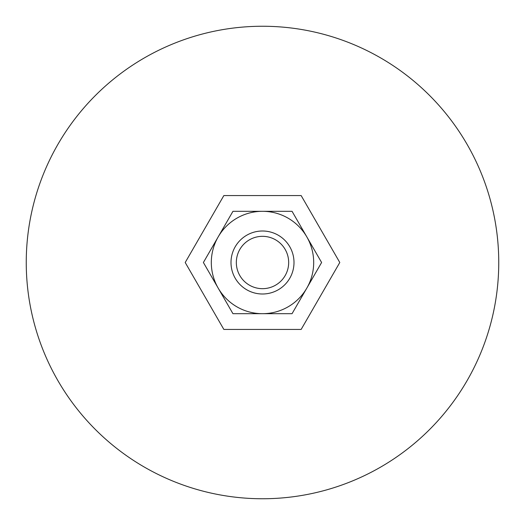 <?xml version="1.0" encoding="UTF-8"?>
<svg xmlns="http://www.w3.org/2000/svg" width="525" height="525" viewBox="0 0 525 525"><rect width="100%" height="100%" fill="white"/><g stroke="black" fill="none" stroke-linecap="round" stroke-linejoin="round"><path stroke-width="0.79" d="M498.75 262.5A236.25 236.25 0 0 0 262.5 26.25A236.25 236.25 0 0 0 26.25 262.5A236.25 236.25 0 0 0 262.5 498.75A236.25 236.25 0 0 0 498.75 262.5M231 262.5A31.5 31.5 0 0 0 262.5 294A31.5 31.5 0 0 0 294 262.5A31.5 31.5 0 0 0 262.5 231A31.5 31.5 0 0 0 231 262.5M236.329 262.5A26.171 26.171 0 0 0 262.5 288.671A26.171 26.171 0 0 0 288.671 262.5A26.171 26.171 0 0 0 262.5 236.329A26.171 26.171 0 0 0 236.329 262.5M339.793 262.5L301.147 329.438L223.853 329.438L185.207 262.5L223.853 195.562L301.147 195.562L339.793 262.5M321.608 262.5L292.051 211.312L262.5 211.312A51.188 51.188 0 0 0 218.17 288.094A51.188 51.188 0 0 0 262.5 313.688L292.051 313.688L306.83 288.094A51.188 51.188 0 0 0 262.5 211.312L232.949 211.312L203.392 262.5L232.949 313.688L262.5 313.688A51.188 51.188 0 0 0 306.83 288.094L321.608 262.5"/></g></svg>
